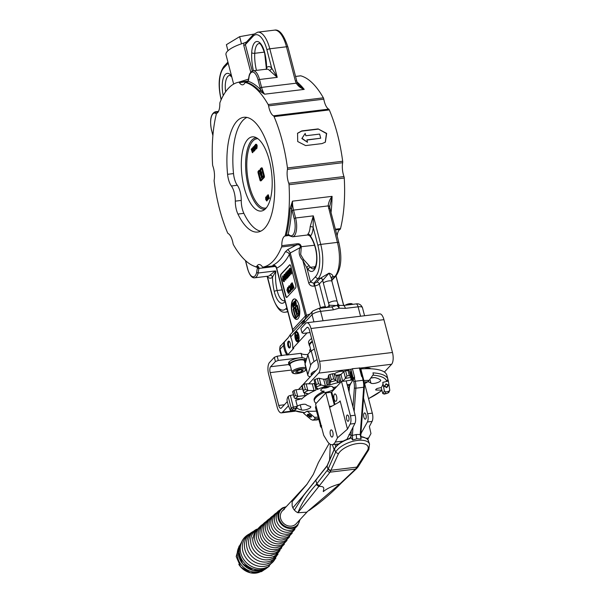 <?xml version="1.0" encoding="UTF-8"?>
<svg xmlns="http://www.w3.org/2000/svg" width="603" height="603" viewBox="0 0 603 603"><rect width="100%" height="100%" fill="white"/><g stroke="black" fill="none" stroke-linecap="round" stroke-linejoin="round"><path stroke-width="0.9" d="M310.613 349.273A4.575 1.349 165.4 0 0 309.633 350.486A4.575 1.349 165.4 0 1 310.613 349.273A4.575 1.349 165.4 0 0 309.746 350.026M316.01 370.551A9.158 2.691 -14.6 0 0 311.653 373.099A9.158 2.691 -14.6 0 0 311.133 374.395L311.419 375.511A9.158 2.691 -14.6 0 1 311.962 374.267A9.158 2.691 -14.6 0 1 313.884 372.85M326.864 307.477A4.575 1.349 165.4 0 0 326.781 307.424A4.575 1.349 165.4 0 0 320.427 308.254M326.781 307.424L325.876 306.95A3.791 1.116 165.4 0 0 322.688 306.995A3.791 1.116 165.4 0 0 319.258 308.397M352.913 304.319A4.575 1.349 165.4 0 0 352.823 304.266A4.575 1.349 165.4 0 0 346.476 305.095M352.823 304.266L351.926 303.791A3.791 1.116 165.4 0 0 348.738 303.837A3.791 1.116 165.4 0 0 345.308 305.239M305.156 363.73L304.394 360.79A7.44 2.186 165.4 0 0 298.191 360.202A7.44 2.186 165.4 0 0 290.42 363.488A7.44 2.186 165.4 0 0 289.998 364.544L291.98 372.164A7.44 2.186 -14.6 0 1 292.41 371.109A7.44 2.186 -14.6 0 1 299.08 368.056A7.44 2.186 -14.6 0 1 305.879 367.868M298.063 372.586L295.591 372.239L296.932 370.792L300.739 369.692L303.203 370.031L301.869 371.478L298.063 372.586L297.55 370.611M301.425 369.782L301.869 371.478M288.995 364.8L288.558 363.112A8.472 2.487 165.4 0 1 288.897 362.071L289.342 363.767A8.472 2.487 165.4 0 0 288.995 364.8A8.472 2.487 165.4 0 0 290.292 365.697M305.389 360.534L304.945 358.838A8.472 2.487 165.4 0 0 298.108 358.122A8.472 2.487 165.4 0 0 289.206 361.74L289.651 363.436A8.472 2.487 165.4 0 1 298.553 359.818A8.472 2.487 165.4 0 1 305.389 360.534A8.472 2.487 165.4 0 1 304.696 361.943M288.897 362.071L289.282 362.026M289.342 363.767L290.277 363.654M290.586 363.323L289.651 363.436M309.007 510.553L316.364 505.208C325.477 498.184 333.67 490.917 340.944 483.402L339.904 483.877L355.551 469.074L330.06 472.164L318.836 486.433C325.989 486.078 323.253 489.538 323.306 491.611C326.962 488.528 332.494 485.95 339.904 483.877L306.693 512.196L297.912 512.738A9.444 8.201 -137.2 0 1 294.385 510.078A9.444 8.201 -137.2 0 1 292.862 507.794L292.169 505.925L292.108 501.688L306.708 484.661L313.326 474.357L318.399 462.561L329.132 443.476M353.004 379.257L353.094 378.895A1.146 0.686 12.2 0 0 353.079 378.948A1.146 0.686 12.2 0 0 353.162 379.317L350.192 384.608A4.575 1.824 83.1 0 0 349.431 387.02L349.062 391.965M361.634 436.987A0.573 0.384 97.3 0 1 362.147 437.16L360.865 436.534L361.046 438.984L356.893 438.773L352.71 440.002L350.969 437.733L349.778 438.66L350.516 437.039L350.938 437.657L351.225 430.361M350.735 372.33A2.291 0.671 -14.6 0 1 350.705 372.27A2.291 0.671 -14.6 0 1 350.705 372.202L350.901 369.375L352.393 368.704L360.097 367.988L362.297 376.453L361.581 376.325L359.373 367.86M329.562 460.074L330.338 444.328M334.092 449.544L332.404 444.66M316.16 484.601L318.844 486.433L297.912 512.738C301.568 503.309 307.651 493.925 316.16 484.601L328.002 469.398L327.127 466.021L303.648 495.38M330.768 471.101L328.002 469.398L335.615 452.22L338.404 453.848L330.06 472.164A2.291 2.035 38.1 0 1 327.376 470.355M356.509 467.981L357.692 467.363L356.577 468.614A2.291 1.93 46.4 0 1 355.551 469.074L367.574 450.313L368.848 449.574L369.518 444.012A18.309 8.321 -19.7 0 0 357.489 440.424A18.309 8.321 -19.7 0 0 335.615 452.22L334.461 449.001L327.127 466.029M360.865 436.534L360.873 434.115A1.146 0.467 -175.8 0 1 360.202 434.484L363.699 387.247L355.883 388.196L354.157 411.517M294.385 510.078L303.965 494.927L292.862 507.794M301.711 497.588L311.759 485.114M335.042 444.343L335.773 446.755M315.851 480.365L316.243 479.762L315.851 480.365L316.756 483.877L319.432 485.694M340.695 483.116L341.728 482.649L340.936 483.41M353.011 427.014L352.386 435.434L352.71 440.002M361.046 438.984L360.202 434.484L356.328 434.514A4.575 1.824 -96.9 0 0 356.893 438.773M353.094 378.895A1.146 0.52 16.7 0 1 353.102 378.857A1.146 0.52 16.7 0 1 354.587 378.774L355.227 381.232L363.044 380.282L362.297 376.453M360.775 433.904A1.146 0.467 -175.8 0 1 360.873 434.115L364.37 386.877A1.146 0.467 -175.8 0 1 363.699 387.247A9.158 3.648 -96.9 0 0 363.044 380.282L363.76 380.41L364.37 386.877A1.146 0.467 -175.8 0 0 364.272 386.666M353.17 378.503L353.102 378.857A1.146 1.146 0 0 0 353.079 378.948L353.079 378.948C352.348 381.119 351.549 382.604 350.69 383.387L350.69 383.387A1.146 0.995 42.8 0 0 350.486 384.292M356.328 434.514L352.386 435.434A1.146 0.467 -175.8 0 1 350.878 435.102M303.06 496.133L327.203 465.606M334.477 448.67C337.122 444.321 342.18 440.891 349.65 438.373L350.516 437.039L349.846 438.298M334.461 449.001L334.808 448.459L334.461 449.001A18.309 8.321 160.3 0 1 349.778 438.66M327.127 466.021L327.504 465.433L327.127 466.021M336.595 396.277A3.716 1.485 -96.9 0 0 334.891 393.94A3.716 1.485 -96.9 0 0 334.092 398.982A3.716 1.485 -96.9 0 0 335.788 401.319A3.716 1.485 -96.9 0 0 336.595 396.277M348.798 416.997A3.151 1.259 -96.9 0 0 347.358 415.015A3.151 1.259 -96.9 0 0 346.68 419.289A3.151 1.259 -96.9 0 0 348.119 421.263A3.151 1.259 -96.9 0 0 348.798 416.997M365.991 414.909A3.151 1.259 -96.9 0 0 364.551 412.934A3.151 1.259 -96.9 0 0 363.873 417.201A3.151 1.259 -96.9 0 0 365.312 419.183A3.151 1.259 -96.9 0 0 365.991 414.909M330.399 434.786A3.603 1.44 83.1 0 1 331.175 429.894A3.603 1.44 83.1 0 1 332.826 432.163A3.603 1.44 83.1 0 1 332.042 437.054A3.603 1.44 83.1 0 1 330.399 434.786A3.603 1.44 83.1 0 1 331.175 429.894A3.603 1.44 83.1 0 1 332.826 432.163A3.603 1.44 83.1 0 1 332.042 437.054A3.603 1.44 83.1 0 1 330.399 434.786M348.014 387.933L349.363 386.478M338.969 402.186L340.145 400.92L347.494 429.132L350.192 424.067A6.867 2.736 -96.9 0 0 350.441 415.814L341.494 381.48L346.182 380.908L355.129 415.241A6.867 2.736 -96.9 0 1 354.881 423.502L346.929 439.338M347.494 429.132L337.522 437.793L335.253 442.044A17.17 6.844 83.1 0 1 332.163 444.69A17.17 6.844 83.1 0 1 327.165 440.997L323.932 435.698A2.291 0.912 -96.9 0 1 323.555 434.748L315.557 404.025L325.831 392.915L329.351 406.407L332.087 406.075M364.536 383.274L372.322 413.161A6.867 2.736 83.1 0 1 372.074 421.414L369.375 426.479L370.966 433.565L368.599 438.004A17.17 6.844 83.1 0 1 367.596 439.459M360.911 433.617L367.385 421.987A6.867 2.736 -96.9 0 0 367.634 413.726L363.549 398.048M360.978 432.705L361.205 433.58M349.227 435.034L349.062 434.424M321.731 427.731A2.291 2.163 139.7 0 1 320.962 427.165L315.542 407.779A15.452 4.545 -14.6 0 1 316.07 406.007M334.311 404.824L331.039 392.282L325.831 392.915M331.039 392.282L331.756 392.01L334.989 404.432M341.494 381.48L331.756 392.01M337.522 437.793L329.351 406.407L330.459 406.995L339.316 401.99L340.145 400.92L339.316 401.99M320.532 426.351C319.929 425.454 320.321 425.296 321.708 425.876M320.962 427.165L321.768 427.896M382.799 382.347L384.299 390.752L385.543 392.003A46.921 13.794 -14.6 0 1 384.51 393.978L382.799 393.593L381.224 387.563L377.847 388.332A1.719 0.505 165.4 0 0 376.234 389.063A41.2 12.113 -14.6 0 1 375.759 389.583A1.719 0.505 165.4 0 0 375.646 389.84A1.719 0.505 165.4 0 0 376.257 390.058L381.903 390.164L381.224 387.563A45.783 13.462 165.4 0 0 382.799 382.347L386.704 381.45L387.917 379.302A51.504 15.143 -14.6 0 1 387.963 379.475M332.811 387.797A6.294 1.854 165.4 0 0 332.532 386.681A6.294 1.854 165.4 0 0 326.773 386.862A6.294 1.854 165.4 0 0 321.15 389.44A6.294 1.854 165.4 0 0 320.939 389.704A6.294 1.854 165.4 0 0 324.128 391.098L323.442 392.613A7.44 2.186 165.4 0 0 333.926 388.98A7.44 2.186 165.4 0 0 334.273 388.498L332.811 387.797A25.175 7.402 -14.6 0 1 336.67 386.696M334.273 388.498A25.175 7.402 -14.6 0 1 335.268 388.211M347.441 385.747A25.175 7.402 -14.6 0 1 349.521 385.536M347.17 384.691A25.175 7.402 -14.6 0 1 349.906 384.428M369.149 380.335L373.378 374.448L372.963 372.858A51.504 15.143 -14.6 0 1 387.917 379.302L386.87 375.277A51.504 15.143 -14.6 0 0 360.828 368.908L363.865 380.553A51.504 15.143 -14.6 0 1 369.149 380.335L367.626 381.85A50.358 14.804 165.4 0 0 364.106 382.008M364.28 383.207A46.921 13.794 -14.6 0 1 365.508 383.161L367.626 381.85M365.508 383.161L365.629 382.513M316.665 419.914A1.146 0.595 -93.9 0 0 316.877 419.967L312.701 420.163L310.982 419.477L303.611 413.296L304.666 412.64L293.141 410.379M318.361 418.618A46.921 13.794 -14.6 0 1 315.173 418.768L313.055 420.072A50.358 14.804 165.4 0 0 317.072 419.884L318.572 419.402M315.173 418.768L314.502 417.299A45.783 13.462 165.4 0 0 317.985 417.163M316.417 411.133A45.783 13.462 -14.6 0 1 307.138 411.118L314.502 417.299M307.138 411.118L304.666 412.64A49.785 14.638 -14.6 0 1 293.872 410.213M307.62 415.791L307.658 414.336L309.965 414.532L308.073 414.653L307.945 415.542L311.246 415.746L311.178 417.103L309.143 416.929L310.779 416.794L310.914 415.987L307.62 415.791L307.372 414.585M307.259 414.774L307.658 414.336M308.887 414.057L308.239 414.253L307.945 415.542M311.585 416.658L310.364 416.952M310.779 416.794L311.073 415.625M384.299 386.161L386.727 387.669L388.49 385.242L386.078 383.794L384.428 386.644M384.186 385.867L386.613 387.375L388.377 384.82M385.543 392.003L388.89 391.234L389.794 390.254L388.377 381.066L386.704 381.45A49.785 14.638 -14.6 0 0 372.903 375.141M295.832 409.053L295.138 409.927L291.792 410.696L290.269 410.334A51.504 15.143 -14.6 0 1 291.196 408.186A2.291 0.671 -14.6 0 1 291.287 408.073A2.291 0.671 -14.6 0 1 293.42 407.115L297.332 406.218L295.764 400.181L299.141 399.405A1.719 0.505 165.4 0 0 300.693 398.741M295.138 409.927A46.921 13.794 -14.6 0 1 296.171 407.952L292.561 409.068A1.146 1.048 30.6 0 1 291.196 408.186L288.159 396.548A51.504 15.143 -14.6 0 0 287.194 401.244L288.242 405.269A51.504 15.143 -14.6 0 1 288.196 405.095L290.269 410.334M388.377 381.066L387.97 379.506M316.289 403.241A25.175 7.402 -14.6 0 1 314.404 401.274L314.125 400.219A25.175 7.402 -14.6 0 1 324.128 391.098M296.623 407.869A45.21 13.289 165.4 0 0 301.583 410.01A5.148 1.515 165.4 0 0 307.379 409.271A5.148 1.515 165.4 0 0 310.771 406.874A5.148 1.515 165.4 0 0 309.995 406.332A34.906 10.266 -14.6 0 1 306.045 404.59A5.148 1.515 165.4 0 0 302.178 404.425A5.148 1.515 165.4 0 0 297.317 406.151M367.89 381.661A34.906 10.266 -14.6 0 1 370.943 383.154A5.148 1.515 165.4 0 0 376.641 382.89A5.148 1.515 165.4 0 0 380.712 380.274A5.148 1.515 165.4 0 0 380.516 379.988A45.21 13.289 165.4 0 0 375.405 377.734A5.148 1.515 165.4 0 0 370.792 378.119M352.431 378.872A41.2 12.113 165.4 0 0 351.7 378.963L351.979 380.026A41.2 12.113 -14.6 0 0 346.182 380.908M314.155 380.267A1.719 0.505 -14.6 0 1 314.103 380.184A1.719 0.505 -14.6 0 1 315.03 379.453A51.504 15.143 -14.6 0 1 317.238 378.616A1.719 0.505 -14.6 0 1 319.266 378.322L323.683 379.264A1.719 0.505 165.4 0 0 325.53 379.031A41.2 12.113 -14.6 0 1 326.864 378.594A1.719 0.505 165.4 0 0 328.107 377.825L328.545 375.307A1.719 0.505 -14.6 0 1 329.977 374.486A51.504 15.143 -14.6 0 1 332.389 373.822A1.719 0.505 -14.6 0 1 334.137 373.777L336.368 375.571A1.719 0.505 165.4 0 0 337.929 375.571L339.391 381.179A41.2 12.113 -14.6 0 1 340.778 380.87L341.049 381.925A41.2 12.113 -14.6 0 1 341.087 381.918A1.719 0.505 165.4 0 1 341.049 381.925M325.53 379.031L326.992 384.639A41.2 12.113 -14.6 0 1 328.326 384.201L328.605 385.264A41.2 12.113 -14.6 0 1 339.662 382.242L339.391 381.179M302.239 385.294L303.724 392.636L301.734 385.822A1.719 0.505 -14.6 0 1 302.239 385.294A51.504 15.143 -14.6 0 1 304.025 384.352A1.719 0.505 -14.6 0 1 306.136 383.832L312.301 383.84A1.719 0.505 165.4 0 0 314.261 383.387L315.723 388.995A41.2 12.113 -14.6 0 1 316.877 388.483L317.148 389.546A41.2 12.113 -14.6 0 1 327.271 385.694L326.992 384.639M306.558 393.375L306.678 393.834A41.2 12.113 -14.6 0 1 307.161 393.525M303.611 413.296L303.46 412.716M292.854 391.415L294.204 397.663L292.659 391.746A1.719 0.505 -14.6 0 1 292.854 391.415A51.504 15.143 -14.6 0 1 294.038 390.473A1.719 0.505 -14.6 0 1 296.02 389.779L302.548 388.95M314.261 383.387A41.2 12.113 -14.6 0 1 314.864 383.116M337.929 375.571A41.2 12.113 -14.6 0 1 339.316 375.262A1.719 0.505 165.4 0 0 340.959 374.538L343.778 371.621A1.719 0.505 -14.6 0 1 345.609 370.86A51.504 15.143 -14.6 0 1 347.999 370.446A1.719 0.505 -14.6 0 1 349.295 370.604A1.719 0.505 -14.6 0 1 349.295 370.657L350.976 377.094M350.011 373.378A1.719 0.505 165.4 0 0 350.237 373.355A41.2 12.113 -14.6 0 1 350.969 373.265M360.353 368.961A2.291 0.671 -14.6 0 1 360.828 368.908M288.159 396.548A2.291 0.671 -14.6 0 1 290.382 395.47L293.45 394.769M371.674 377.908A5.148 1.515 165.4 0 0 373.792 377.629M301.734 404.507A5.148 1.515 165.4 0 0 303.844 404.221M345.609 370.86L346.936 375.94L345.376 378.428A49.785 14.638 -14.6 0 1 351.029 377.44L349.295 370.604M351.021 377.29L349.318 375.526L347.999 370.446M351.029 377.44L350.863 379.784A1.719 0.505 165.4 0 0 350.863 379.837A1.719 0.505 165.4 0 0 351.979 380.026M342.527 381.352A1.719 0.505 165.4 0 0 342.7 381.209L345.376 378.428M329.977 374.486L331.303 379.566L330.263 382.098A49.785 14.638 -14.6 0 1 335.984 380.531L333.715 378.903L332.389 373.822M335.984 380.531L338.11 382.234A1.719 0.505 165.4 0 0 339.662 382.242M328.605 385.264A1.719 0.505 165.4 0 0 329.841 384.495L330.263 382.098M315.03 379.453L316.356 384.541L315.98 387.02A49.785 14.638 -14.6 0 1 321.211 385.031L318.557 383.696L317.238 378.616M314.103 380.184L315.882 386.892M321.211 385.031L325.416 385.935A1.719 0.505 165.4 0 0 327.271 385.694M317.148 389.546A1.719 0.505 165.4 0 0 317.909 388.89A1.719 0.505 165.4 0 0 317.856 388.807L315.98 387.02M307.628 393.638L307.809 394.354A41.2 12.113 -14.6 0 1 315.995 390.058L315.723 388.995M303.724 392.636L303.927 392.719A49.785 14.638 -14.6 0 1 308.163 390.503L305.344 389.432L304.025 384.352M308.163 390.503L314.035 390.51A1.719 0.505 165.4 0 0 315.995 390.058M307.809 394.354A1.719 0.505 165.4 0 0 308.186 393.895A1.719 0.505 165.4 0 0 307.922 393.714L303.927 392.719M301.394 398.794L301.508 399.216A41.2 12.113 -14.6 0 1 306.95 394.897L306.678 393.834M314.404 401.274A25.175 7.402 -14.6 0 1 323.442 392.613M294.204 397.663L295.289 398.636A49.785 14.638 -14.6 0 1 298.108 396.405L295.364 395.553L294.038 390.473M304.379 392.832L305.08 395.515A1.719 0.505 165.4 0 0 306.95 394.897M305.08 395.515L298.108 396.405M301.508 399.216A1.719 0.505 165.4 0 0 301.613 398.96A1.719 0.505 165.4 0 0 301.01 398.741L295.289 398.636M323.208 388.091A4.002 1.176 165.4 0 0 329.766 386.38M384.97 386.342L384.782 385.724L386.033 383.923L387.782 385.091M386.033 383.923L387.895 385.385L387.729 384.85M384.782 385.724L386.146 384.217M387.895 385.385L386.659 387.239L384.91 386.206M308.239 414.253L308.11 415.143L308.239 414.253M310.944 416.394L311.088 415.588L310.944 416.394M310.688 415.414L308.902 416.168M309.075 415.769L308.54 415.746M387.013 393.397L384.081 394.128L388.128 392.862A50.358 14.804 165.4 0 0 388.89 391.234M296.171 407.952L297.332 406.218M284.315 509.429A9.444 8.201 42.8 0 0 282.279 510.967A9.444 8.201 42.8 0 0 282.641 522.334A9.444 8.201 42.8 0 0 294.113 525.319A9.444 8.201 42.8 0 0 296.148 523.788L307.229 511.804M286.229 506.701L282.973 507.688L280.41 509.618A11.728 10.191 -137.2 0 0 280.855 523.743A11.728 10.191 -137.2 0 0 295.116 527.452A11.728 10.191 -137.2 0 0 297.633 525.545L295.907 527.421A11.728 10.191 -137.2 0 1 293.382 529.321A11.728 10.191 -137.2 0 1 279.121 525.62A11.728 10.191 -137.2 0 1 278.676 511.495L280.41 509.618A11.728 10.191 -137.2 0 1 282.935 507.711M272.157 555.205A15.452 13.424 -137.2 0 1 270.159 555.469A15.452 13.424 -137.2 0 1 252.725 539.346A15.452 13.424 -137.2 0 1 252.838 537.341M267.838 566.978A18.881 16.402 -137.2 0 1 264.001 568.327A18.881 16.402 -137.2 0 1 240.386 546.491C241.238 540.906 244.117 536.783 249.031 534.122L249.619 533.843M260.488 571.719A16.598 14.412 -137.2 0 1 238.833 564.393M307.96 354.474A13.733 4.04 -14.6 0 1 301.048 353.313L302.156 357.549A13.733 4.04 -14.6 0 0 302.389 357.775M306.656 358.785A13.733 4.04 -14.6 0 1 304.869 358.642M364.491 368.727A5.148 1.515 -14.6 0 1 370.438 368.735A5.148 1.515 -14.6 0 1 370.446 368.75M334.492 374.064A5.148 1.515 -14.6 0 1 334.718 373.754A5.148 1.515 -14.6 0 1 339.225 371.674A5.148 1.515 -14.6 0 1 343.959 371.471M324.821 379.212A5.148 1.515 165.4 0 0 323.155 379.151M265.75 208.517A37.363 14.902 83.1 0 1 263.292 210.424A37.363 14.902 83.1 0 1 243.401 184.299A37.363 14.902 83.1 0 1 247.743 139.399A37.363 14.902 83.1 0 1 254.383 136.979A37.363 14.902 83.1 0 1 271.064 168.75A37.363 14.902 83.1 0 1 265.75 208.517M290.239 343.265A3.46 1.379 -96.9 0 0 289.297 341.358A3.46 1.379 -96.9 0 0 287.857 342.059A3.46 1.379 -96.9 0 0 287.91 345.783A3.46 1.379 -96.9 0 0 290.051 347.547A3.46 1.379 -96.9 0 0 290.239 343.265M289.561 341.667A2.864 1.138 -96.9 0 0 289.282 341.615A2.864 1.138 -96.9 0 0 288.664 345.496A2.864 1.138 -96.9 0 0 289.968 347.298A2.864 1.138 -96.9 0 0 290.231 347.185M277.176 356.207L278.277 360.443L275.428 361.529L274.32 357.293L277.176 356.207L287.94 354.572L293.797 348.24L292.749 348.368A11.442 4.56 83.1 0 0 291.882 340.484A11.442 4.56 83.1 0 0 290.638 336.971L290.367 334.673L289.862 335.223A4.575 3.98 -137.2 0 1 290.36 334.537L303.053 320.804A4.575 3.98 -137.2 0 0 302.246 324.414L290.638 336.971M236.881 121.218A57.798 23.05 83.1 0 1 243.853 117.299A57.798 23.05 83.1 0 1 272.255 162.614A57.798 23.05 83.1 0 1 264.732 228.138A57.798 23.05 83.1 0 1 257.767 232.049A57.798 23.05 83.1 0 1 237.944 214.073A13.733 5.48 -96.9 0 1 235.313 201.138A13.733 5.48 -96.9 0 0 231.371 185.988A13.733 5.48 -96.9 0 1 228.484 179.393A13.733 5.48 -96.9 0 1 227.58 174.312A57.798 23.05 83.1 0 1 236.881 121.218M246.883 117.427A57.798 23.05 -96.9 0 0 242.821 120.494A57.798 23.05 -96.9 0 0 233.519 173.589A13.733 5.48 83.1 0 0 234.424 178.669A13.733 5.48 83.1 0 0 237.311 185.264A13.733 5.48 83.1 0 1 241.253 200.422A13.733 5.48 83.1 0 0 243.876 213.349A57.798 23.05 -96.9 0 0 260.677 231.205M310.613 349.258A4.605 1.357 165.4 0 0 309.867 349.838A4.605 1.357 165.4 0 0 309.716 350.034A4.605 1.357 165.4 0 0 309.671 350.629M298.711 334.846A5.148 2.05 -96.9 0 0 296.359 331.605A5.148 2.05 -96.9 0 0 295.244 338.584A5.148 2.05 -96.9 0 0 297.596 341.826A5.148 2.05 -96.9 0 0 298.711 334.846M296.518 331.597A5.148 2.05 -96.9 0 0 295.334 333.549L295.462 334.688L295.5 333.693M295.214 334.356A5.148 2.05 -96.9 0 0 295.161 335.532L295.319 336.662L295.357 335.667M295.221 336.625A5.148 2.05 -96.9 0 0 295.387 337.778M298.764 339.7L298.493 338.743L298.628 339.881M298.515 337.544L298.636 336.768L298.515 337.544M298.199 335.396L298.319 334.62L298.199 335.396M297.897 333.843L298.236 333.459M297.505 333.663L297.626 332.886L297.505 333.663M297.015 332.984L296.917 332.163M296.616 332.796L296.736 332.027L296.616 332.796M295.606 334.507L295.643 333.512M295.455 336.489L295.493 335.494M295.772 338.63L295.674 337.816M295.372 338.449L295.5 337.672L295.372 338.449M296.465 340.363L296.367 339.549M296.065 340.182L296.194 339.406L296.065 340.182M297.354 341.23L297.256 340.409M296.955 341.049L297.075 340.273L296.955 341.049M298.191 340.981L298.093 340.167M297.799 340.801L297.92 340.032L297.799 340.801M299.013 305.427A10.304 4.108 -96.9 0 0 294.309 298.945A10.304 4.108 -96.9 0 0 292.086 312.919A10.304 4.108 -96.9 0 0 296.789 319.402A10.304 4.108 -96.9 0 0 299.013 305.427M294.468 298.937A10.304 4.108 -96.9 0 0 292.395 312.882A10.304 4.108 -96.9 0 0 296.947 319.371M247.705 81.593L239.316 82.611A2.291 0.912 -96.9 0 0 238.705 82.212A2.291 0.912 -96.9 0 0 238.682 82.212A93.277 37.198 -96.9 0 0 220.02 102.397A2.291 0.912 -96.9 0 0 219.831 103.686A12.588 5.02 -96.9 0 1 216.779 113.304A2.291 0.912 -96.9 0 0 216.326 114.05A93.277 37.198 -96.9 0 0 212.58 164.619A2.291 0.912 -96.9 0 0 212.753 165.704A2.291 0.912 -96.9 0 0 212.874 166.096A12.588 5.02 -96.9 0 1 214.178 179.943A2.291 0.912 -96.9 0 0 214.171 181.405A93.277 37.198 -96.9 0 0 219.432 208.608A93.277 37.198 -96.9 0 0 227.542 232.735A2.291 0.912 -96.9 0 0 228.138 233.527A12.588 5.02 -96.9 0 1 233.037 243.499A2.291 0.912 -96.9 0 0 233.474 244.81A93.277 37.198 -96.9 0 0 256.124 266.835A2.291 0.912 -96.9 0 0 256.267 266.843A2.291 0.912 -96.9 0 0 256.682 266.488L258.619 266.714L259.034 268.162A1.146 0.746 -164.8 0 1 257.571 267.513L257.73 266.368A2.291 0.912 -96.9 0 1 257.315 266.722L256.267 266.843M268.584 105.849A12.588 5.02 -96.9 0 0 269.089 108.178A12.588 5.02 -96.9 0 0 273.476 115.821L328.703 109.128A12.588 5.02 83.1 0 1 324.308 101.485A12.588 5.02 83.1 0 1 323.803 99.156L268.584 105.849A2.291 0.912 -96.9 0 0 268.486 105.427A2.291 0.912 -96.9 0 0 268.147 104.538A93.277 37.198 -96.9 0 0 245.489 82.513A2.291 0.912 -96.9 0 0 245.346 82.505A2.291 0.912 -96.9 0 0 244.931 82.86A12.588 5.02 -96.9 0 1 242.655 84.812A12.588 5.02 -96.9 0 1 239.316 82.611M300.43 75.857A2.291 0.912 83.1 0 1 300.565 75.812A2.291 0.912 83.1 0 1 300.716 75.82A93.277 37.198 83.1 0 1 323.366 97.844A2.291 0.912 83.1 0 1 323.713 98.734A2.291 0.912 83.1 0 1 323.803 99.156M288.083 181.096A12.588 5.02 -96.9 0 0 288.747 183.259L343.966 176.558A12.588 5.02 83.1 0 1 343.303 174.403A12.588 5.02 83.1 0 1 342.655 162.712L287.435 169.405A12.588 5.02 -96.9 0 0 288.083 181.096M320.487 307.696L314.826 285.958A28.612 8.412 165.4 0 0 314.238 286.086C311.495 286.448 309.648 285.4 308.706 282.943L302.819 260.345L306.867 267.913A2.291 1.681 -35.1 0 1 309.271 265.772L303.678 259.674L300.686 254.594L301.296 246.861C300.754 244.185 299.043 243.205 296.179 243.921A2.291 0.912 -96.9 0 1 295.983 245.21L281.593 246.951A2.291 0.912 -96.9 0 0 281.789 245.67L296.179 243.921M250.765 72.224L243.778 45.398L243.853 43.077A22.891 6.731 165.4 0 0 227.293 51.398A22.891 6.731 165.4 0 0 225.982 54.639L233.655 84.081M238.509 82.249L248.564 79.114M311.623 338.539A16.025 4.711 165.4 0 0 309.482 340.273A16.025 4.711 165.4 0 0 308.57 342.549L309.256 345.195A16.025 4.711 165.4 0 0 309.754 345.979M312.316 341.192A16.025 4.711 165.4 0 0 310.176 342.926A16.025 4.711 165.4 0 0 309.256 345.195M318.173 363.828A12.211 3.588 165.4 0 0 318.18 364.348L318.263 364.657A12.211 3.588 165.4 0 0 318.301 364.762M318.241 364.235A12.211 3.588 165.4 0 0 318.263 364.657M312.482 341.841A15.738 4.628 165.4 0 0 310.048 344.079L310.455 343.461A15.165 4.462 -14.6 0 1 312.414 341.577M310.048 344.079A15.738 4.628 165.4 0 0 309.671 345.647L311.095 351.119M307.025 332.931L292.749 348.368M286.553 355.069L301.048 353.313M314.321 348.903L311.276 350.999A20.027 5.887 -14.6 0 0 307.907 354.647L305.08 363.993A12.588 3.701 165.4 0 0 305.05 364.679L307.809 375.262A12.588 3.701 165.4 0 0 310.319 376.709M305.08 363.993L307.839 374.584A12.588 3.701 165.4 0 0 307.809 375.262M307.839 374.584L310.658 365.23A20.027 5.887 -14.6 0 1 314.027 361.589L317.08 359.494M243.853 43.077L246.521 41.969M313.929 321.881L312.037 314.623L304.53 322.741L302.246 324.414M286.9 354.692A11.442 4.56 83.1 0 1 283.538 345.444L284.345 341.984L287.902 338.132A4.575 3.98 -137.2 0 1 288.4 337.446L288.784 336.881A4.575 3.701 -150.3 0 1 288.814 336.828M287.902 338.132L288.747 336.941A4.575 3.701 -150.3 0 1 288.784 336.881L290.36 334.537M288.747 336.941L289.862 335.223M243.778 45.398A2.291 0.671 165.4 0 0 245.368 44.592L246.145 42.383L253.403 34.529A2.291 1.99 -137.2 0 0 253.004 36.331L245.368 44.592L252.258 71.041M287.729 287.427L286.915 290.269L288.377 293.39L289.108 292.726L288.038 287.39L289.417 292.689L288.588 293.36M289.176 285.988C289.839 285.445 290.412 286.01 290.902 287.699L290.623 291.558L289.523 291.392M290.073 290.631L289.289 290.495L289.214 291.43L290.307 291.596L290.593 287.737C290.103 286.056 289.523 285.483 288.867 286.026L288.309 287.925L288.739 288.37L289.116 286.975L290.247 288.113L290.073 290.631L289.289 290.495L290.39 290.593M289.523 286.855L288.739 288.37M289.417 285.799L288.867 286.026M292.244 282.845L294.068 287.654L293.714 288.038L292.244 282.845M292.757 286.387L293.103 288.701L292.455 289.101L293.103 288.701M291.784 287.427L292.161 289.726L291.49 290.149L292.161 289.726M291.935 282.882L291.573 283.267L292.138 287.051L290.917 283.983L291.942 285.739M284.586 279.166L284.013 281.639M283.041 275.895L283.93 276.732M285.747 272.82L286.9 277.229L287.608 276.769L287.631 277.87L286.779 278.488L285.407 273.197L286.063 272.782L287.149 276.958M286.9 271.576L288.679 274.109L287.774 270.634L288.43 270.219L289.809 275.511L289.184 275.888L287.405 273.347L288.626 276.792L287.97 277.207L286.591 271.915L287.216 271.538L288.475 273.34M287.917 274.079L288.626 276.792M289.998 268.229L291.37 273.521L290.94 273.996C290.269 274.787 289.666 274.275 289.131 272.458C288.709 270.574 288.852 269.322 289.553 268.712L290.307 268.192L291.686 273.483L290.518 274.335M289.945 264.8A2.291 0.912 -96.9 0 0 289.824 264.898L281.254 274.169A2.291 0.912 -96.9 0 0 281.036 277.116L285.95 295.975A2.291 0.912 -96.9 0 0 286.832 297.4M284.428 274.373C285.008 274.131 285.46 274.802 285.799 276.393L286.191 278.676L285.498 280.041M284.518 274.29L284.119 274.41C284.691 274.169 285.151 274.84 285.49 276.43L285.656 280.063M298.839 314.299L295.719 317.63L293.48 309.882L293.548 308.894L294.46 307.907L295.312 308.736L295.176 310.575L296.638 314.238L296.307 315.316L297.641 313.877L297.498 313.311L297.023 313.824L296.352 309.301L295.53 308.502L295.666 306.61L296.668 305.57L298.839 314.299M298.952 314.728A1.221 0.49 -96.9 0 0 299.065 313.153L297.173 305.879A1.221 0.49 -96.9 0 0 296.616 305.118A1.221 0.49 -96.9 0 0 296.465 305.201L295.493 306.249L295.342 308.314L294.415 307.417L293.442 308.472A1.221 0.49 -96.9 0 0 293.322 310.048L295.214 317.314A1.221 0.49 -96.9 0 0 295.772 318.083A1.221 0.49 -96.9 0 0 295.922 318A1.221 0.49 -96.9 0 0 296.088 318.045A1.221 0.49 -96.9 0 0 296.231 317.962L299.261 314.691A1.221 0.49 -96.9 0 0 299.382 313.115L299.065 313.153M295.628 309.045L296.789 313.492L296.216 309.618L295.628 309.045M295.478 309.211L296.631 313.658L295.38 310.522L295.478 309.211M256.682 266.488A12.588 5.02 -96.9 0 1 258.958 264.536A12.588 5.02 -96.9 0 1 262.297 266.737A2.291 0.912 -96.9 0 0 262.908 267.144A2.291 0.912 -96.9 0 0 262.931 267.137A93.277 37.198 -96.9 0 0 281.593 246.951M274.101 265.614L272.888 265.584L272.978 265.154A93.277 37.198 -96.9 0 0 285.227 251.911L287.639 249.634L295.983 245.21C298.553 244.207 300.03 244.728 300.43 246.778L314.532 245.255M248.202 80.779A1.146 0.746 15.2 0 0 248.15 80.908A1.146 0.746 15.2 0 0 248.21 81.33A94.422 37.65 83.1 0 1 260.722 89.862L264.619 94.189L259.584 91.015A93.277 37.198 -96.9 0 0 246.529 82.392L245.489 82.513M328.703 109.128A2.291 0.912 83.1 0 1 329.298 109.919A93.277 37.198 83.1 0 1 342.67 161.25A2.291 0.912 83.1 0 1 342.655 162.712M287.435 169.405A2.291 0.912 -96.9 0 0 287.45 167.951A93.277 37.198 -96.9 0 0 274.079 116.62A2.291 0.912 -96.9 0 0 273.476 115.821M318.15 128.921L326.668 133.406L325.356 142.165L321.979 143.604L305.631 145.587L297.716 141.547L297.558 133.24L301.801 130.904L318.15 128.921L326.442 133.557L325.258 142.24M343.966 176.558A2.291 0.912 83.1 0 1 344.253 178.036A93.277 37.198 83.1 0 1 340.514 228.605A2.291 0.912 83.1 0 1 340.054 229.351L335.547 229.901M288.875 235.479L284.835 236.052A2.291 0.912 -96.9 0 0 285.287 235.298A93.277 37.198 -96.9 0 0 289.033 184.729A2.291 0.912 -96.9 0 0 288.747 183.259M290.133 208.314L292.485 201.153L291.648 208.608A94.422 37.65 83.1 0 1 288.106 234.492A13.733 5.48 83.1 0 1 289.5 235.155A12.716 5.073 -96.9 0 0 294.483 231.861A12.716 5.073 -96.9 0 0 294.174 218.542L292.116 210.643A14.879 5.932 83.1 0 1 291.648 208.608A1.146 0.43 -176.8 0 0 290.133 208.314A93.277 37.198 -96.9 0 1 286.327 235.17A1.146 0.724 -166.1 0 1 286.96 235.223A1.146 0.392 80.4 0 0 287.337 235.66M332.034 281.782L331.906 280.335M303.678 259.674A2.291 0.626 -44.5 0 0 302.819 260.345C299.329 256.772 298.349 252.574 299.902 247.743L290.247 252.989L289.387 254.406A3.437 2.729 27.8 0 0 285.227 251.911M295.741 285.076L290.834 266.224A2.291 0.912 -96.9 0 0 289.787 264.785A2.291 0.912 -96.9 0 0 289.508 264.936L280.945 274.207A2.291 0.912 -96.9 0 0 280.727 277.154L285.634 296.013A2.291 0.912 -96.9 0 0 286.681 297.452A2.291 0.912 -96.9 0 0 286.96 297.294L295.523 288.03A2.291 0.912 -96.9 0 0 295.741 285.076M272.888 265.584A3.437 3.256 -84.8 0 1 273.732 265.546L273.732 265.546C274.146 265.034 275.051 265.848 276.438 267.988L292.583 329.992A2.291 0.671 -14.6 0 1 292.719 329.668L305.412 315.934L289.387 254.406A96.714 38.562 83.1 0 1 276.687 268.131L276.506 267.845M360.556 316.221L358.107 306.821L345.376 308.359L339.12 308.208L333.331 309.821A4.575 1.824 -96.9 0 0 331.235 306.942L318.505 308.487L312.844 311.012L305.352 319.13L303.053 320.804M331.522 277.44A2.291 1.99 42.8 0 1 332.637 276.89L332.796 276.702A2.291 2.05 37.4 0 0 331.529 277.433L331.341 278.187L329.05 273.144L322.771 280.274A2.291 1.99 42.8 0 0 320.133 278.405L329.05 273.144C331.914 274.101 333.158 275.285 332.796 276.702L334.891 276.453A26.442 10.545 -96.9 0 0 337.416 242.383L328.175 205.902C328.529 202.518 329.826 199.329 332.08 196.352L329.69 206.648A2.291 0.859 177.8 0 0 328.175 205.902L293.54 210.1L295.598 218L313.311 215.851L313.168 227.354A16.145 6.437 83.1 0 1 310.47 236.067L309.618 235.72C311.789 238.291 313.65 242.195 315.211 247.426C317.012 254.376 317.186 260.466 315.738 265.704L313.658 268.9A14.992 5.977 -96.9 0 1 310.477 267.302L315.369 266.707M297.475 83.154L299.163 85.37L304.214 89.395C300.897 88.279 298.229 86.214 296.209 83.191L295.364 80.93A2.291 0.671 -14.6 0 1 296.804 81.179L287.91 47.034C283.794 34.672 279.287 29.042 274.395 30.15A26.442 10.545 -96.9 0 1 286.47 46.778A2.291 0.671 -14.6 0 1 287.91 47.034M284.835 236.052A12.588 5.02 -96.9 0 0 281.789 245.67M288.234 235.524L288.943 235.494A1.146 1.04 -79.6 0 1 288.106 234.492L285.875 235.924A2.291 0.912 -96.9 0 0 286.327 235.17L285.287 235.298M337.137 236.007A12.588 5.02 83.1 0 1 340.054 229.351M274.395 30.15L257.722 32.17A26.442 10.545 83.1 0 1 269.797 48.798L277.229 77.35L269.413 70.34A2.291 1.869 135.1 0 0 271.667 68.018L277.229 77.35L259.516 79.498L261.574 87.39L296.209 83.191A2.291 0.46 -26.3 0 1 297.49 83.01L296.804 81.179M294.174 218.542L295.598 218A13.854 5.525 83.1 0 1 292.606 236.798L307.726 234.966L307.832 234.198A2.291 1.99 -137.5 0 1 310.47 236.067A27.467 10.952 83.1 0 1 315.324 247.042A17.283 6.889 83.1 0 1 315.844 266.632A17.283 6.889 83.1 0 1 308.186 269.579A27.467 10.952 83.1 0 1 306.867 267.913L310.553 282.053L315.588 276.604A24.15 9.633 -96.9 0 0 317.894 245.489L313.168 227.354A2.291 0.904 -176.1 0 0 310.153 226.728L313.311 215.851L320.743 244.403L337.416 242.383A2.291 0.671 165.4 0 1 338.863 242.632L329.969 208.487A2.291 0.671 165.4 0 0 328.522 208.231M211.683 130.572L211.547 130.467C209.543 119.967 210.786 113.748 215.263 111.796A13.854 5.525 83.1 0 1 216.168 111.872L218.384 111.6M275.511 266.413L258.966 268.418A25.175 10.04 -96.9 0 0 258.144 273.016A13.854 5.525 83.1 0 1 254.677 277.81L268.222 276.166A13.854 5.525 -96.9 0 0 269.88 275.247L275.202 270.943L258.144 273.016L256.652 272.488A26.321 10.5 83.1 0 1 257.496 267.8A13.733 5.48 83.1 0 1 257.571 267.513A94.422 37.65 83.1 0 1 254.798 266.428M275.202 270.943L275.835 271.086L272.511 277.109A16.145 6.437 83.1 0 1 267.461 276.785L267.219 276.295M329.253 307.183A4.575 3.98 42.8 0 0 329.208 305.208L336.316 305.54A4.575 4.183 -84.8 0 1 337.19 305.329A4.575 4.183 -84.8 0 1 337.997 305.314A4.575 4.183 -84.8 0 1 338.079 305.322L337.544 304.198M333.964 306.301L336.316 305.54A4.575 2.088 -111.1 0 1 339.12 308.208A4.575 1.462 -83.6 0 0 338.095 305.322L338.095 305.322A4.575 1.462 -83.6 0 0 338.079 305.322A4.575 4.575 0 0 0 337.997 305.314M345.376 308.359A4.575 1.824 -96.9 0 0 343.288 305.48L338.095 305.322M304.53 322.741A4.575 3.98 -137.2 0 1 305.337 319.13M303.399 323.645A4.575 4.146 -118.9 0 1 305.314 319.153M304.613 319.537A4.575 3.98 42.8 0 0 305.412 315.934A2.291 0.671 -14.6 0 1 306.475 315.309L290.247 252.989A3.437 1.085 58.2 0 0 287.639 249.634M300.995 248.119A2.291 0.55 18 0 0 299.902 247.743L300.43 246.778M292.636 332.065A4.575 3.98 42.8 0 0 292.719 329.668L276.687 268.131A3.437 3.121 64.9 0 0 272.978 265.154M253.426 70.755A27.467 10.952 83.1 0 1 251.707 52.763A17.283 6.889 83.1 0 1 257.195 41.494A17.283 6.889 83.1 0 1 264.868 53.343A2.291 0.55 -13.1 0 0 264.725 53.614L266.405 68.998L266.616 67.694A16.145 6.437 83.1 0 1 271.667 68.018L266.941 49.883A24.15 9.633 -96.9 0 0 253.004 36.331M329.675 206.769A2.291 0.859 177.8 0 0 329.69 206.648L329.969 208.487M314.238 286.086L313.801 283.252L310.553 282.053A2.291 0.671 165.4 0 1 308.706 282.943M267.438 276.264A2.291 1.869 -44.9 0 1 267.461 276.785L272.187 294.92A24.15 9.633 -96.9 0 0 286.124 308.472L286.794 307.749M269.88 275.247A2.291 1.99 -137 0 1 272.511 277.109A27.467 10.952 83.1 0 0 274.259 291.46A17.283 6.889 83.1 0 0 274.493 292.417A17.283 6.889 83.1 0 0 285.106 301.289M266.443 69.172A2.291 1.99 43 0 0 266.616 67.694A27.467 10.952 83.1 0 0 264.868 53.343M217.562 112.731A25.175 10.04 -96.9 0 1 216.168 111.872L215.143 113.115A12.716 5.073 -96.9 0 0 211.615 130.301L212.919 135.321M247.275 82.061L245.971 82.732M259.584 91.015A1.146 0.92 -43.2 0 0 260.722 89.862A14.879 5.932 83.1 0 1 260.149 87.932L258.092 80.041L259.516 79.498A13.854 5.525 83.1 0 0 253.192 70.777C251.089 71.38 249.71 73.114 249.047 76.001L249.129 76.355A26.321 10.5 83.1 0 1 248.285 81.051A13.733 5.48 83.1 0 1 248.21 81.33L247.087 82.144A1.146 1.04 -75.3 0 1 246.529 82.392A2.291 0.912 -96.9 0 0 246.386 82.377A2.291 0.912 -96.9 0 0 246.25 82.423M245.346 82.505L247.132 82.031L248.217 80.644A1.146 0.731 14.1 0 0 248.285 81.051M258.619 266.714A1.146 0.935 124.4 0 1 257.745 266.82A1.146 1.04 104.7 0 0 257.375 266.707M292.87 307.266L293.661 305.985L293.36 303.889L292.87 303.105L292.327 303.724L292.87 307.266L293.676 307.002L293.97 305.879M293.179 307.229L293.676 307.002L293.179 307.229M293.669 303.852L292.87 303.105M294.091 306.045L294.995 305.186L294.211 301.613L293.518 302.367L293.518 303.897L294.091 306.045L294.957 305.314M295.274 305.269L294.837 304.734M295.153 304.696L294.784 302.367M294.513 301.621L295.47 304.651L296.005 304.168L295.636 300.241L295.41 301.357L295.078 301.711L294.799 301.01L294.543 301.575M295.47 304.651L296.005 304.168M296.322 304.131L295.885 303.611M296.194 303.573L295.666 300.445M295.983 300.407L295.56 300.196M295.327 301.447L294.92 301.153M295.236 301.116L294.799 301.01M296.782 305.163A1.221 0.49 -96.9 0 1 296.925 305.08A1.221 0.49 -96.9 0 1 297.483 305.842L299.382 313.115M294.415 307.417L295.364 307.997M299.261 314.691L296.231 317.962M295.53 303.241L295.236 302.284L295.545 303.173M294.279 305.043L294.287 304.319L294.287 305.043M294.068 303.739L293.895 302.834L294.053 303.761M292.787 305.344L293.126 306.339L292.998 304.44L292.787 305.344L293.435 306.301M292.998 304.44L292.847 304.048M294.611 308.05L293.789 309.844L295.869 317.51M297.641 313.877L296.307 315.316M297.957 313.839L297.498 313.311M297.294 313.53L296.352 309.301M296.668 309.264L295.53 308.502M295.839 308.465L295.666 306.61M295.983 306.565L296.827 305.646M296.058 309.467L296.367 310.635M296.02 311.306L295.38 310.522M293.05 304.025L293.096 305.306M291.249 273.958L290.669 274.35M290.782 272.948L289.9 269.556L289.485 272.104L290.013 273.234L290.782 272.948M290.028 269.714L289.794 272.066L290.013 273.234L290.646 273.091M290.322 273.197L290.963 273.053M288.121 270.257L289.809 275.511M288.309 276.83L287.97 277.207M287.292 276.807L287.631 277.87M287.314 277.908L286.779 278.488M285.89 279.928L285.581 279.965C284.993 280.184 284.533 279.498 284.194 277.893L284.119 274.41M285.325 279.023L285.136 276.792L284.367 275.36L285.242 279.068M284.541 277.523L285.634 278.985M284.676 275.322L284.85 277.486M284.412 281.526L284.096 281.563C283.516 281.789 283.056 281.096 282.709 279.498L282.641 276.016C283.214 275.775 283.666 276.445 284.005 278.028L284.179 281.669M282.641 276.016L283.191 275.827M283.84 280.629L283.659 278.39L282.89 276.958L283.757 280.674M283.056 279.121L284.156 280.583M283.199 276.92L283.372 279.083M290.917 283.983L290.556 284.375L291.49 290.149M291.844 289.764L291.249 286.078L292.455 289.101M292.787 288.739L292.236 285.008L293.405 288.076M288.513 292.146L287.97 292.018L288.211 290.993L288.513 292.146M288.43 291.053L288.287 291.98M287.985 290.111L287.269 289.93L287.631 288.754L287.985 290.111M287.842 288.822L287.586 289.892M296.947 334.522L297.716 338.396L296.759 334.718L297.256 334.484L297.98 337.25M297.867 337.265L298.214 338.162L297.716 338.396M296.766 335.811A1.002 0.399 -96.9 0 0 296.307 335.185A1.002 0.399 -96.9 0 0 296.088 336.542L296.601 338.502A1.002 0.399 -96.9 0 0 297.06 339.135A1.002 0.399 -96.9 0 0 297.271 337.77L297.038 335.781M296.947 335.426A1.002 0.399 -96.9 0 0 296.616 335.147A1.002 0.399 -96.9 0 0 296.472 335.245M297.204 339.029A1.002 0.399 -96.9 0 0 297.369 339.097A1.002 0.399 -96.9 0 0 297.656 338.155M299.058 339.037L298.666 338.886M295.945 338.773L295.636 338.811A5.148 2.05 -96.9 0 0 296.028 339.934M296.646 340.507L296.329 340.544A5.148 2.05 -96.9 0 0 297.754 341.788M297.46 133.369L301.621 131.153L317.977 129.17M320.713 138.215L306.919 139.888A93.277 37.198 -96.9 0 1 307.5 142.278L302.035 138.336L305.193 133.436A93.277 37.198 -96.9 0 1 305.842 135.75L319.635 134.085A93.277 37.198 -96.9 0 1 320.178 136.142A93.277 37.198 -96.9 0 1 320.713 138.215L306.957 140.054M307.5 142.278L301.847 138.547L305.193 133.436M284.345 341.984A11.442 4.56 -96.9 0 0 287.94 354.572M261.664 168.561L260.941 169.337L260.805 171.229L261.627 172.036L262.23 176.129M260.421 169.398L260.285 171.29L261.107 172.096L261.777 176.619L262.772 176.046L262.916 176.611L261.061 178.111L261.393 177.033L259.931 173.37L260.066 171.531L259.215 170.702L258.303 171.689L260.473 180.425L263.594 177.094L263.669 176.114L261.777 168.848L261.333 168.418L260.421 169.398L260.941 169.337M259.463 170.943L258.755 172.609L260.752 180.169M267.34 196.276L267.408 198.206L268.154 199.412M266.3 197.392L266.368 199.329L267.121 200.528M260.134 173.317L261.385 176.453L260.232 172.006L260.134 173.317L260.556 173.265M260.971 172.405L260.383 171.84L261.544 176.28L260.971 172.405M260.285 171.29L260.805 171.229M261.107 172.096L261.627 172.036M262.252 176.106L262.916 176.611M262.395 176.671L261.061 178.111M266.91 196.284L266.888 198.274L267.634 199.472L267.023 196.314M266.692 197.287L267.212 197.219M266.888 198.274L267.408 198.206M265.878 197.407L265.848 199.389L266.594 200.595L265.991 197.43M265.659 198.41L266.179 198.342M265.848 199.389L266.368 199.329M263.707 177.523A1.221 0.49 -96.9 0 0 263.82 175.948L261.928 168.674A1.221 0.49 -96.9 0 0 261.37 167.913A1.221 0.49 -96.9 0 0 261.22 167.996L260.247 169.044L260.097 171.109L259.169 170.212L258.197 171.267A1.221 0.49 -96.9 0 0 258.076 172.842L259.968 180.109A1.221 0.49 -96.9 0 0 260.526 180.877A1.221 0.49 -96.9 0 0 260.677 180.794L264.227 177.455A1.221 0.49 -96.9 0 0 264.34 175.88L262.448 168.614A1.221 0.49 -96.9 0 0 261.89 167.845A1.221 0.49 -96.9 0 0 261.747 167.928M256.644 145.677L257.164 145.609L256.938 148.323L255.627 148.248L256.328 147.999L256.516 145.783L255.506 144.871L255.016 145.903L255.401 144.494L256.124 144.539L256.644 145.677L256.418 148.383L255.627 148.248M255.401 144.494L256.652 144.479L257.164 145.609M255.747 144.728L255.702 145.949L255.182 146.009M256.848 147.931L256.328 147.999M254.564 145.519L255.529 149.227L254.873 149.936L255.31 148.979L255.016 147.833L254.481 148.413L254.376 148.037L254.911 147.456L254.443 145.647L255.046 145.459M254.481 149.265L255.001 149.205L254.843 150.584L253.682 150.109L253.313 146.748L254.044 147.358L253.411 147.132L253.268 148.285L253.893 148.624L253.803 149.981L254.225 150.275L254.481 149.265L254.172 150.735L254.843 150.584L254.202 150.049M253.991 149.001L254.511 148.941L254.323 149.921L253.803 149.981L254.225 150.275M253.931 147.072L253.795 148.225L253.268 148.285L254.511 148.941M253.313 146.748L254.014 146.582L254.572 147.298L253.923 147.486M252.574 147.667L253.486 151.436L252.122 149.016L252.356 152.657L251.195 149.16L252.144 151.557L251.933 148.368L253.147 150.479L252.574 147.667M252.356 152.657L252.876 152.589L252.356 152.657M268.893 197.988L268.667 198.726L267.694 195.018L268.682 198.214L269.413 197.927L268.667 198.726M266.722 195.952L267.679 197.415L267.74 199.849L266.767 198.402L266.722 195.952L267.385 195.809L268.199 197.347L267.951 199.819M265.682 197.075L266.639 198.53L266.699 200.965L265.727 199.525L265.682 197.075L266.518 196.977M267.423 199.879L266.91 200.942M260.134 170.581L259.169 170.212M260.888 180.772A1.221 0.49 -96.9 0 0 261.054 180.817A1.221 0.49 -96.9 0 0 261.197 180.734L264.227 177.455M255.921 144.426L256.652 144.479M256.938 148.323L256.147 148.18M254.481 148.413L255.114 148.225M254.873 149.936L255.529 149.227M255.227 146.001L255.725 147.901M255.876 148.489L256.049 149.16M254.323 149.921L254.745 150.207M253.795 148.225L254.413 148.557M254.044 147.358L254.572 147.298M251.964 148.338L252.823 148.896M251.315 149.031L252.009 149.484M252.717 150.094L252.876 152.589M253.833 150.486L254.006 151.368M267.822 194.89L268.343 194.822L269.157 197.957M268.915 198.455L269.435 198.395M267.679 197.415L268.199 197.347M227.964 50.735L226.389 44.69L239.64 36.662L241.501 43.823M239.64 36.662L253.825 34.107M274.32 357.293L269.511 362.493A9.158 3.648 -96.9 0 0 268.637 374.297L277.184 407.108A9.158 3.648 -96.9 0 0 281.367 412.867A9.158 3.648 -96.9 0 0 282.468 412.248L288.392 405.842M308.744 383.832L318.655 373.114A9.158 3.648 -96.9 0 0 319.53 361.318L310.982 328.499A9.158 3.648 -96.9 0 0 306.799 322.741A9.158 3.648 -96.9 0 0 305.698 323.366L300.882 328.567L301.99 332.803L303.301 333.384L310.07 332.562M302.525 385.136L317.555 368.885A4.575 1.824 -96.9 0 0 317.992 362.983L309.445 330.165A4.575 1.824 -96.9 0 0 307.349 327.286A4.575 1.824 -96.9 0 0 306.799 327.595L301.99 332.803M278.277 360.443L302.156 357.549M275.428 361.529L270.611 366.73A4.575 1.824 -96.9 0 0 270.174 372.631L278.722 405.442A4.575 1.824 -96.9 0 0 280.817 408.321A4.575 1.824 -96.9 0 0 281.367 408.012L287.292 401.613M384.39 372.066L391.596 364.272A9.158 3.648 -96.9 0 0 392.47 352.476L383.923 319.658A9.158 3.648 -96.9 0 0 379.739 313.899L306.799 322.741M298.523 389.463L301.771 385.95M341.306 374.184A5.148 1.515 -14.6 0 1 335.818 375.126M293.457 371.855A6.52 1.915 165.4 0 0 297.204 373.506A6.52 1.915 165.4 0 0 305.337 370.415A6.52 1.915 165.4 0 0 301.59 368.765A6.52 1.915 165.4 0 0 293.457 371.855M352.966 406.935L354.376 387.865A8.012 3.196 -96.9 0 0 353.803 381.774L353.162 379.317L354.587 378.774L354.602 377.176L353.109 377.847L350.901 369.375M363.059 378.111L361.581 376.325M352.393 368.704L354.602 377.176M328.386 468.614A2.291 1.877 23.6 0 0 331.198 470.227L357.112 467.091A2.291 1.764 32 0 0 358.37 466.383L357.692 467.363M367.574 450.313A16.025 7.281 160.3 0 0 357.526 443.567A16.025 7.281 160.3 0 0 338.404 453.848M369.518 444.012L368.365 440.801A18.309 8.321 160.3 0 0 362.147 437.16M337.235 445.218A22.891 9.128 83.1 0 1 336.414 444.177M353.803 381.774L355.227 381.232A9.158 3.648 83.1 0 1 355.883 388.196A1.146 0.467 -175.8 0 1 354.376 387.865M350.705 372.202L352.747 380.056M363.699 380.576L363.119 377.953A1.146 1.146 0 0 0 362.863 377.47M349.431 387.02A1.146 0.467 -175.8 0 1 349.333 386.809L348.971 391.618M350.562 383.561A1.146 0.995 42.8 0 0 350.192 384.608M327.761 464.551A0.573 0.467 -156.7 0 1 327.768 464.25L334.461 448.7M316.605 479.415L316.997 478.812L316.605 479.415M313.311 483.523L313.741 482.92M354.881 423.502L350.192 424.067M343.152 441.087L335.253 442.044M368.599 438.004L366.225 438.291M372.074 421.414L367.385 421.987M372.322 413.161L367.634 413.726M355.129 415.241L350.441 415.814M386.953 393.412L388.837 392.387A1.146 1.048 -149.4 0 1 388.128 392.862M382.799 393.593A45.783 13.462 165.4 0 0 384.299 390.752M381.918 390.216A49.785 14.638 -14.6 0 1 368.523 398.583M292.561 409.068A50.358 14.804 165.4 0 0 291.792 410.696M346.936 375.94A51.504 15.143 -14.6 0 1 349.318 375.526M331.303 379.566A51.504 15.143 -14.6 0 1 333.715 378.903M316.356 384.541A51.504 15.143 -14.6 0 1 318.557 383.696M303.558 390.375A51.504 15.143 -14.6 0 1 305.344 389.432M294.174 396.495A51.504 15.143 -14.6 0 1 295.364 395.553M369.933 379.287L370.943 383.154M300.249 404.884L301.583 410.01M376.053 389.274L376.257 390.058M298.96 398.704L299.141 399.405M290.382 395.47L293.669 408.525M296.02 389.779L297.746 396.412M306.136 383.832L307.862 390.465M312.301 383.84L314.035 390.51M316.658 387.669L316.877 388.483M330.278 381.94L328.545 375.307M328.107 377.825L329.841 384.495M319.266 378.322L320.992 384.948M323.683 379.264L325.416 385.935M326.864 378.594L328.326 384.201M345.504 378.254L343.778 371.621M340.959 374.538L342.7 381.209M334.137 373.777L335.871 380.41M336.368 375.571L338.11 382.234M339.316 375.262L340.778 380.87M350.237 373.355L351.7 378.963M363.797 380.561A2.291 0.671 -14.6 0 1 363.865 380.553A1.146 0.595 86.1 0 1 363.933 381.104M318.791 419.387L316.877 419.967A1.146 0.595 -93.9 0 0 317.072 419.884M294.106 530.06A12.301 10.688 -137.2 0 1 290.593 533.135A12.301 10.688 -137.2 0 1 275.164 528.627A12.301 10.688 -137.2 0 1 276.189 513.492M291.445 533.783A12.874 11.186 -137.2 0 1 287.812 536.949A12.874 11.186 -137.2 0 1 271.682 532.261A12.874 11.186 -137.2 0 1 272.677 516.432M288.784 537.514A13.447 11.683 -137.2 0 1 285.031 540.763A13.447 11.683 -137.2 0 1 268.207 535.894A13.447 11.683 -137.2 0 1 269.172 519.379M286.124 541.238A14.02 12.181 -137.2 0 1 282.249 544.569A14.02 12.181 -137.2 0 1 264.732 539.527A14.02 12.181 -137.2 0 1 265.667 522.319M283.463 544.969A14.593 12.678 -137.2 0 1 279.468 548.383A14.593 12.678 -137.2 0 1 261.257 543.16A14.593 12.678 -137.2 0 1 262.154 525.266M280.802 548.692A15.165 13.176 -137.2 0 1 276.687 552.197A15.165 13.176 -137.2 0 1 257.775 546.793A15.165 13.176 -137.2 0 1 258.649 528.205M278.97 551.685A16.025 13.922 -137.2 0 1 274.048 556.245A16.025 13.922 -137.2 0 1 253.727 550.064A16.025 13.922 -137.2 0 1 255.808 530.263M276.996 555.378A17.17 14.909 -137.2 0 1 271.561 560.541A17.17 14.909 -137.2 0 1 249.687 553.773A17.17 14.909 -137.2 0 1 252.28 532.524M274.825 559.418A18.309 15.904 -137.2 0 1 269.081 564.838A18.309 15.904 -137.2 0 1 245.775 557.662A18.309 15.904 -137.2 0 1 248.421 535.004M267.951 566.971A18.309 15.904 -137.2 0 1 265.998 568.162A18.309 15.904 -137.2 0 1 244.765 563.526A18.309 15.904 -137.2 0 1 241.434 542.451M262.983 570.174A17.17 14.909 -137.2 0 1 262.328 570.536A17.17 14.909 -137.2 0 1 242.979 566.745A17.17 14.909 -137.2 0 1 238.63 547.652M285.792 507.168A11.156 9.693 42.8 0 0 283.425 507.99A11.156 9.693 42.8 0 0 280.448 521.836A11.156 9.693 42.8 0 0 295.01 526.758A11.156 9.693 42.8 0 0 299.653 519.99M297.49 525.703L292.455 531.092L287.993 532.298A12.015 10.439 -137.2 0 1 274.433 519.756C274.501 515.248 276.476 511.902 280.365 509.723M294.852 529.434L289.674 534.906L285.023 536.157A12.588 10.937 -137.2 0 1 270.815 523.02C270.883 518.324 272.94 514.841 276.988 512.573M292.236 533.112L286.892 538.72L282.053 540.017A13.16 11.434 -137.2 0 1 267.197 526.283C267.265 521.399 269.405 517.781 273.611 515.422M289.621 536.798L284.103 542.527L279.076 543.883A13.733 11.932 -137.2 0 1 263.579 529.555C263.647 524.474 265.87 520.713 270.234 518.271M286.998 540.476L281.322 546.341L276.106 547.743A14.306 12.429 -137.2 0 1 259.961 532.818C260.029 527.557 262.328 523.653 266.858 521.12M284.382 544.162L278.541 550.155L273.129 551.609A14.879 12.927 -137.2 0 1 256.343 536.082C256.411 530.632 258.793 526.592 263.481 523.969M272.805 558.393A16.598 14.412 -137.2 0 1 269.435 559.576A16.598 14.412 -137.2 0 1 248.685 540.386C249.438 535.426 252.009 531.756 256.381 529.389L256.803 529.185M270.317 562.689A17.743 15.407 -137.2 0 1 266.722 563.956A17.743 15.407 -137.2 0 1 244.539 543.439C245.338 538.17 248.059 534.273 252.71 531.756L253.373 531.439M264.159 569.345A17.743 15.407 -137.2 0 1 243.484 564.74A17.743 15.407 -137.2 0 1 240.514 544.2M265.019 209.233A36.022 14.366 83.1 0 1 247.185 181.224A36.022 14.366 83.1 0 1 251.828 140.182A36.022 14.366 83.1 0 1 256.343 137.718M257.865 138.698A34.936 13.929 -96.9 0 0 252.808 141.102A34.936 13.929 -96.9 0 0 248.466 181.722A34.936 13.929 -96.9 0 0 266.255 207.929M227.58 174.312L233.519 173.589M237.311 185.264L231.371 185.988M268.147 104.538L323.366 97.844M282.144 289.892L277.139 290.503A14.992 5.977 -96.9 0 0 277.35 291.332A14.992 5.977 -96.9 0 0 284.194 300.761L284.857 300.324M275.835 271.086A25.175 10.04 -96.9 0 0 277.139 290.503A2.291 0.55 166.9 0 0 274.259 291.46M223.246 95.576A17.283 6.889 83.1 0 1 223.555 77.388A17.283 6.889 83.1 0 1 230.941 75.217A2.291 1.824 138.1 0 0 231.318 76.498L231.838 77.109M231.318 76.498L229.637 75.398A14.992 5.977 -96.9 0 0 225.612 91.792M264.725 53.614C260.39 40.341 258.679 44.185 259.102 43.537A14.992 5.977 -96.9 0 0 254.737 53.29A25.175 10.04 -96.9 0 0 256.456 70.385M264.348 52.129L254.737 53.29A2.291 0.814 -177.4 0 1 251.707 52.763M309.271 265.772A25.175 10.04 -96.9 0 0 310.477 267.302A2.291 1.824 -41.9 0 0 308.186 269.579M307.907 354.647L310.658 365.23M311.276 350.999L314.027 361.589M283.538 345.444L280.086 349.175L281.774 355.649M279.694 350.147A6.867 2.02 165.4 0 1 280.086 349.175A4.575 3.98 -137.2 0 1 280.892 345.564C280.176 345.459 279.769 346.989 279.694 350.147L281.141 355.725M262.931 267.137L274.478 265.735L262.908 267.144M259.034 268.162A12.588 5.02 -96.9 0 0 258.966 268.418A1.146 0.731 -165.9 0 1 257.496 267.8M238.728 82.212L248.089 81.073L238.705 82.212M300.716 75.82L295.576 76.445L300.565 75.812M297.091 82.076A93.277 37.198 83.1 0 1 304.214 89.395L264.619 94.189A13.733 5.48 -96.9 0 1 261.574 87.39L260.149 87.932M329.298 109.919L274.079 116.62M287.45 167.951L342.67 161.25M344.253 178.036L289.033 184.729M292.116 210.643L293.54 210.1A13.733 5.48 -96.9 0 1 292.485 201.153L332.08 196.352A93.277 37.198 83.1 0 1 331.039 212.61M335.374 229.223L340.514 228.605M228.198 63.157L223.54 68.199A24.15 9.633 -96.9 0 0 221.233 99.314L221.271 99.472M230.941 75.217A27.467 10.952 83.1 0 1 231.522 75.91M343.627 305.442L335.954 275.963M332.637 276.89L331.356 278.277M331.62 279.996L334.891 276.453A2.291 1.99 -137.2 0 0 336.022 275.888L343.74 305.427M306.739 317.615A4.575 1.711 68.3 0 0 306.475 315.309A28.612 8.412 -14.6 0 1 310.123 313.952M333.331 309.821L320.6 311.367L323.05 320.773M317.894 245.489A2.291 0.671 165.4 0 1 320.743 244.403A26.442 10.545 83.1 0 1 318.226 278.473L313.801 283.252A30.904 9.083 -14.6 0 1 314.442 283.116A2.291 0.671 165.4 0 0 316.688 282.129L320.133 278.405M315.588 276.604A2.291 1.99 -137.2 0 0 318.226 278.473L320.321 278.217A2.291 1.922 47.1 0 1 322.891 280.101M295.364 80.93L286.47 46.778L269.797 48.798A2.291 0.671 -14.6 0 0 266.941 49.883M327.143 307.44L329.208 305.208A11.442 4.56 83.1 0 1 328.582 303.173L323.336 283.048A11.442 4.56 83.1 0 1 322.771 280.274L319.326 283.99L325.266 306.784M287.706 311.269A26.442 10.545 83.1 0 1 285.573 312.128L287.857 311.849M269.413 70.34A13.854 5.525 -96.9 0 0 266.737 69.141L253.192 70.777M258.092 80.041A12.716 5.073 -96.9 0 0 249.129 76.355M307.832 234.198A13.854 5.525 -96.9 0 0 310.153 226.728M216.371 113.892A26.321 10.5 83.1 0 1 215.143 113.115M245.572 260.662A14.879 5.932 83.1 0 1 245.632 260.911L247.69 268.81A12.716 5.073 -96.9 0 0 256.652 272.488M362.441 307.583A6.867 2.02 165.4 0 0 358.107 306.821A4.575 1.824 -96.9 0 0 356.019 303.942C358.913 303.415 361.054 304.628 362.441 307.583L364.566 315.738M318.505 308.487A4.575 1.824 -96.9 0 1 320.6 311.367A6.867 2.02 165.4 0 0 312.037 314.623A4.575 3.98 -137.2 0 1 312.844 311.012M316.688 282.129A2.291 1.99 42.8 0 1 319.326 283.99A4.575 1.349 -14.6 0 1 314.826 285.958L314.442 283.116M331.341 278.187L331.936 281.39A4.575 1.349 165.4 0 0 329.042 280.877A4.575 1.349 165.4 0 0 323.336 283.048M339.459 305.578L338.034 304.025L337.175 301.515A4.575 1.349 165.4 0 0 334.288 301.003A4.575 1.349 165.4 0 0 328.582 303.173M221.135 99.774L221.105 99.638A2.291 0.671 -14.6 0 1 221.233 99.314M221.105 99.638C217.773 85.076 218.716 73.988 223.939 66.39A2.291 1.99 42.8 0 0 223.54 68.199M315.324 247.042A2.291 0.791 163.9 0 0 315.211 247.426M272.187 294.92A2.291 0.671 165.4 0 0 272.051 295.244L267.121 276.302M286.124 308.472A2.291 1.99 42.8 0 0 287.397 310.063M212.897 135.63L211.615 130.301M254.677 277.81C251.941 278.179 249.589 275.232 247.622 268.968L247.69 268.81M289.5 235.155A1.146 0.98 127.3 0 0 289.855 235.939L292.606 236.798M235.313 201.138L241.253 200.422M243.876 213.349L237.944 214.073M258.303 171.689L258.823 171.629M258.235 172.677L258.755 172.609M260.127 179.943L260.647 179.882M261.928 168.674L262.448 168.614M260.677 180.794L261.197 180.734M263.82 175.948L264.34 175.88M306.799 327.595L307.96 327.459M270.611 366.73L288.92 364.514M304.854 362.576L305.533 362.493M278.722 405.442L284.375 404.764M270.174 372.631L291.43 370.054M282.468 412.248L294.181 410.831M318.655 373.114L351.029 369.194M360.119 368.086L391.596 364.272M319.53 361.318L392.47 352.476M310.982 328.499L383.923 319.658M310.017 351.948L309.633 350.486M291.98 372.164C293.284 375.556 303.256 372.714 305.789 370.189L306.294 369.435M282.279 510.967L307.146 484.081M352.74 380.071L350.705 372.27M356.577 468.614L341.72 482.664M358.37 466.383L368.848 449.574M350.69 383.387L349.333 386.809M327.143 465.697L327.768 464.25M368.365 440.801C368.629 438.818 362.245 436.466 361.875 436.896L360.632 436.082M338.788 443.891L332.163 444.69M368.554 398.689L381.985 390.473M307.756 414.985L307.922 414.585M311.088 416.485L311.261 416.078M389.794 390.254L388.837 392.387M295.885 409.407L297.06 407.221M365.312 383.244L364.287 383.282M350.901 434.763L349.205 434.974M259.426 527.188L254.428 532.321L252.725 539.346M270.159 555.469L275.759 553.969L281.759 547.841M269.435 559.576L273.106 558.288L279.973 550.614M266.722 563.956L270.619 562.576L277.998 554.202M264.001 568.327L268.139 566.873L275.888 558.137M242.089 541.019L238.147 552.22L242.617 563.76L253.192 570.476L265.199 569.247L269.322 566.202M239.127 546.016L236.195 556.539L240.725 566.948L250.539 572.85L261.521 571.614L264.574 569.549M297.633 525.545L300.09 519.522M288.4 337.446L280.892 345.564M215.263 111.796L218.482 111.404M292.583 329.992L292.523 332.193M337.175 301.515L331.936 281.39M356.019 303.942L343.288 305.48M333.987 306.294L331.235 306.942M299.163 85.37L297.49 83.01M257.722 32.17L253.403 34.529M223.939 66.39L227.919 62.086M338.863 242.632C342.195 257.202 341.245 268.282 336.022 275.888L331.733 280.531M272.051 295.244C276.174 307.605 280.681 313.228 285.573 312.128M307.726 234.966L309.618 235.72M266.405 68.998L266.202 69.503M248.217 80.644L249.039 76.046M245.421 260.526L247.622 268.968M288.943 235.494L289.855 235.939M261.37 167.913L261.89 167.845M260.526 180.877L261.054 180.817M256.222 144.253L255.702 144.313M256.652 148.489L256.132 148.549M281.367 412.867L295.191 411.193"/></g></svg>
